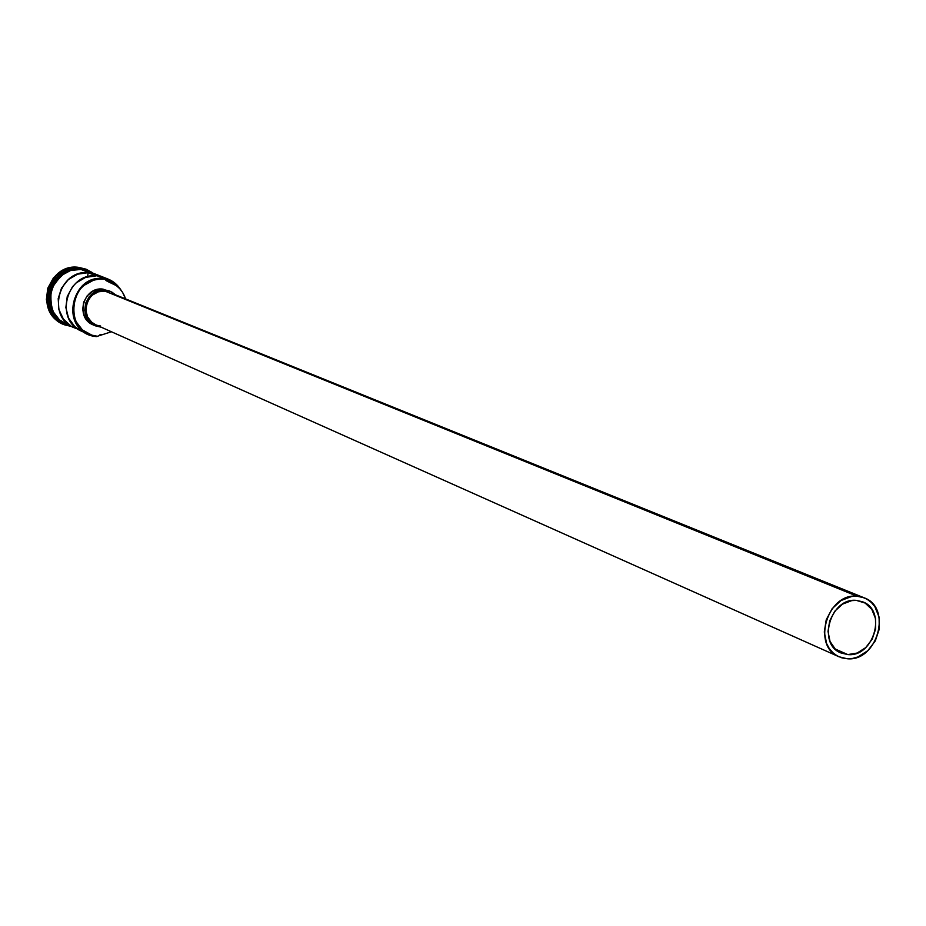 <?xml version="1.0" encoding="UTF-8"?>
<svg xmlns="http://www.w3.org/2000/svg" width="926" height="926" viewBox="0 0 926 926"><rect width="100%" height="100%" fill="white"/><g stroke="black" fill="none" stroke-linecap="round" stroke-linejoin="round"><path stroke-width="1.39" d="M86.407 270.635L81.152 269.524L104.268 278.599L106.293 280.717L110.645 282.453C117.996 285.544 122.938 290.961 125.496 298.728L122.556 292.338L119.767 288.704L116.375 285.648L107.046 281.168L104.742 279.166L98.908 279.12L93.526 280.208L83.791 285.497L79.798 289.502L74.369 299.411L72.969 310.604L73.872 316.125L75.805 321.322L82.437 329.945L91.836 335.154L97.126 336.207C61.556 334.298 69.056 274.061 104.349 279.12L104.268 278.599C68.408 273.459 60.78 334.668 96.941 336.613L88.283 334.286C59.82 322.896 73.849 273.888 104.268 278.599L81.152 269.524C51.393 264.894 37.735 312.675 65.584 323.822L73.605 327.515M847.799 654.589L834.997 648.918L847.799 654.589L839.083 652.02L835.379 649.276L830.02 641.417L828.018 631.416L829.696 620.814L834.801 611.218L842.544 604.122L851.735 600.615L856.423 600.395L862.627 601.807C887.224 610.327 873.936 657.46 847.799 654.589L840.877 652.923C816.813 643.883 830.576 597.27 856.423 600.395L865.127 603.046L871.817 609.401L875.51 618.499L875.637 628.939L872.199 639.16L865.717 647.621L857.152 653.038L847.799 654.589M95.667 324.725L91.628 322.167L87.588 316.9L85.863 310.349L86.72 303.531L90.03 297.478L92.461 295.035L98.411 291.794L105.008 291.123L857.094 596.217L864.189 597.826C892.606 607.606 877.327 662.032 847.14 658.745L839.083 656.8C811.361 646.325 827.288 592.582 857.094 596.217L105.008 291.123C86.627 288.322 78.316 318 95.598 324.69L838.968 656.754M94.082 325.257L88.838 322.155L84.532 316.553L82.703 309.585L83.618 302.316L87.137 295.88L92.739 291.239L99.545 289.12L105.159 289.954L98.121 290.683L94.788 292.084L89.185 296.737L85.643 303.196L84.729 310.465L86.569 317.456L88.456 320.5L93.769 325.095L101.281 327.237L95.089 325.755C76.673 318.602 85.562 286.967 105.159 289.954L103.087 289.12C83.525 286.134 74.659 317.699 93.04 324.841L95.019 325.72M62.621 323.706L56.162 319.574L49.309 310.708L46.369 299.677L47.793 288.183L53.384 277.997L62.262 270.681L73.061 267.359L78.664 267.371L79.289 268.656L79.127 267.545C44.217 262.359 34.563 321.114 69.45 325.929L62.945 323.857C34.077 312.27 48.268 262.741 79.127 267.545L78.664 267.371C47.828 262.556 33.637 312.074 62.493 323.66L62.725 323.753M56.058 317.56C38.441 301.355 52.979 267.197 76.87 268.667M81.789 331.288L74.821 326.67L68.524 318.069L65.862 307.536L67.228 296.598L72.436 286.829L76.256 282.835L85.643 277.372L96.2 275.855L88.109 272.672L87.6 276.77L88.109 272.672L77.634 274.177L68.316 279.594L61.51 288.136L58.199 298.589L58.859 309.434L63.385 319.1L71.117 326.195L77.842 329.066L73.721 327.572C46.335 316.634 58.627 269.582 88.109 272.672L96.2 275.855C66.487 272.742 54.078 320.222 81.673 331.242L88.283 334.286M63.871 272.603C51.937 280.462 47.272 291.412 49.888 305.453C47.874 290.266 52.539 279.316 63.871 272.603M60.56 320.778L58.465 319.146L60.56 320.778M79.312 268.806C50.189 264.257 36.033 310.58 62.852 322.537M51.891 311.194C45.293 292.188 51.127 278.483 69.392 270.079C56.567 271.642 42.26 295 51.891 311.194M52.423 311.229L49.576 300.556L49.738 294.943L53.199 284.247L56.37 279.571L64.959 272.499L70.052 270.357L81.048 268.783L81.164 269.42L70.376 270.485L60.653 275.74L56.683 279.71L51.277 289.572L49.9 300.695L52.747 311.368L59.368 319.956L67.806 324.841C54.646 320.709 49.171 308.844 51.393 289.236C60.757 273.494 70.677 266.885 81.164 269.42L80.828 269.281C71.001 266.885 61.29 272.904 51.729 287.349C48.059 306.078 52.597 318.243 65.352 323.845M119.165 288.079L111.363 281.168L102.844 278.043L111.93 281.504L119.165 288.079M110.553 282.418L107.277 281.122M81.164 269.42L90.262 272.082L81.164 269.42M104.256 291.065L104.001 289.884M87.843 271.017L81.175 269.327M85.956 269.177L78.664 267.371L85.84 269.119M79.127 267.545L86.187 269.258L92.183 272.51L79.127 267.545M59.056 319.817L63.477 322.896M107.786 278.934L115.356 283.472L121.098 290.266C116.352 282.719 109.592 278.379 100.83 277.244L107.786 278.934L87.982 271.191L81.152 269.524L75.747 269.512L70.399 270.589L60.722 275.832L53.615 284.432L51.381 289.606L50.004 300.684L52.84 311.321L59.449 319.875L68.79 325.049M102.288 334.46L99.719 334.923L102.288 334.46M97.519 336.242L111.433 331.763L97.519 336.242M109.766 291.088L108.782 290.729M105.159 289.954L109.835 291.111L115.194 294.549L111.838 292.072L105.159 289.954M864.074 597.779L111.27 293.102M100.598 326.01L97.369 325.362M847.14 658.745L852.545 658.444L857.927 656.951L867.801 650.7L875.278 640.942L879.249 629.159L879.098 617.11L874.85 606.623L871.366 602.479L867.13 599.284L862.314 597.166L857.094 596.217L851.677 596.471L841.074 600.511L832.127 608.695L826.235 619.772L824.302 632.018L826.617 643.57L829.279 648.513L832.81 652.633L837.081 655.793L841.919 657.854L847.14 658.745M93.433 273.32L81.048 268.783C46.995 263.713 36.959 320.766 70.897 326.265"/></g></svg>
